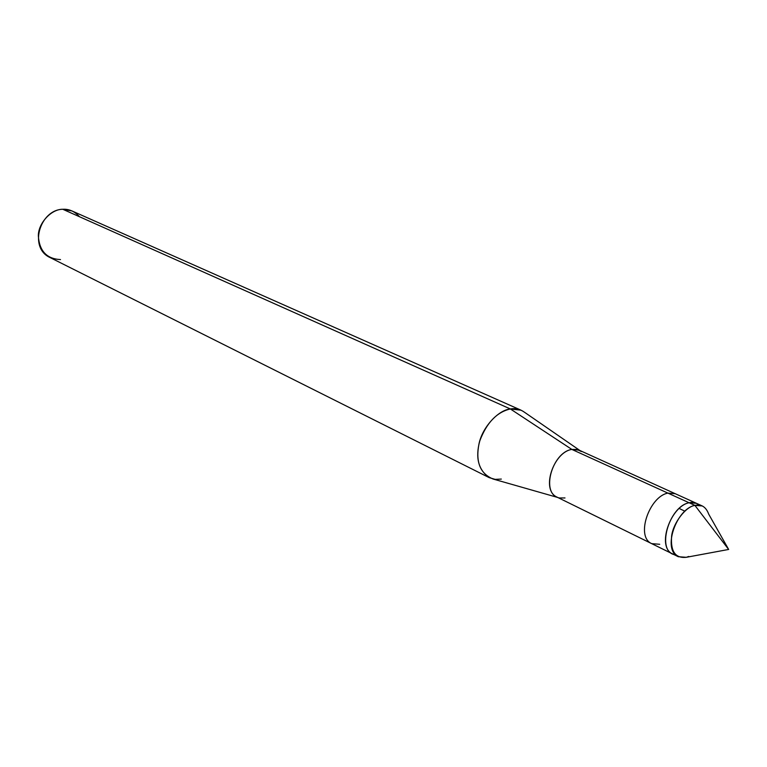 <?xml version="1.0" encoding="UTF-8"?>
<svg xmlns="http://www.w3.org/2000/svg" width="767" height="767" viewBox="0 0 767 767"><rect width="100%" height="100%" fill="white"/><g stroke="black" fill="none" stroke-linecap="round" stroke-linejoin="round"><path stroke-width="1.15" d="M659.716 544.292L651.701 543.64L557.015 497.112C540.524 490.046 553.64 452.003 571.846 449.424L667.913 493.114C649.505 496.297 635.258 536.679 651.701 543.64C635.258 536.679 649.505 496.297 667.913 493.114L689.111 502.759L696.474 503.325L689.111 502.759C668.623 506.412 655.555 552.892 675.66 554.848C655.555 552.892 668.623 506.412 689.111 502.759C670.674 506.086 656.188 546.976 672.592 553.908C656.188 546.976 670.674 506.086 689.111 502.759C692.841 501.848 696.187 502.634 699.149 505.108C696.187 502.634 692.841 501.848 689.111 502.759L694.892 505.386L728.65 549.45L686.302 557.302C675.324 558.472 670.425 551.396 671.624 536.066C673.11 523.142 685.669 506.642 694.892 505.386C676.446 508.751 661.892 549.786 678.287 556.708L686.302 557.302L688.747 556.468M708.718 514.178C705.985 506.882 701.383 503.948 694.892 505.386L728.65 549.45L708.718 514.178M694.892 505.386L702.246 505.942L675.267 493.718L667.913 493.114L694.892 505.386M557.791 497.486L493.133 479.039C480.132 473.67 475.425 461.907 479.011 443.757C482.501 426.931 498.464 410.019 510.362 408.955L571.846 449.424C552.019 452.194 540.102 494.523 559.488 497.975L564.991 497.946M489.193 477.63L50.018 257.53C28.293 247.683 40.057 209.592 62.779 209.276L510.362 408.955C496.824 412.1 486.633 422.751 479.778 440.92C475.214 457.621 478.349 469.855 489.193 477.63L495.175 479.375L501.321 479.078M60.497 259.572C46.749 258.891 39.366 251.02 38.35 235.968C38.101 223.35 51.284 209.017 62.779 209.276L510.362 408.955L571.846 449.424L667.913 493.114L675.267 493.718L579.171 450.181L571.846 449.424L576.822 449.424L581.415 451.542M579.957 450.536L524.628 412.339C520.237 409.185 515.482 408.054 510.362 408.955L521.033 410.182L72.002 210.954L62.779 209.276C69.126 208.902 74.687 211.376 79.461 216.725M677.165 556.056L672.276 553.707M684.778 511.158L679.61 508.655M651.701 543.64L678.287 556.708"/></g></svg>
